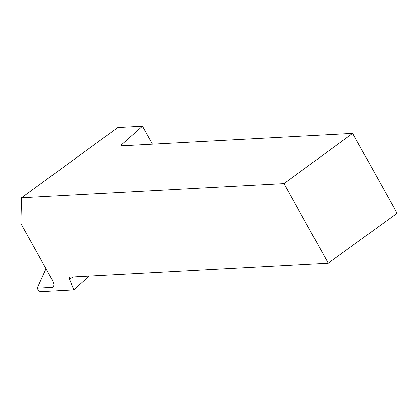 <?xml version="1.0" encoding="UTF-8"?>
<svg xmlns="http://www.w3.org/2000/svg" width="418" height="418" viewBox="0 0 418 418"><rect width="100%" height="100%" fill="white"/><g stroke="black" fill="none" stroke-linecap="round" stroke-linejoin="round"><path stroke-width="0.63" d="M152.528 144.189L142.528 126.22L117.777 127.558L21.527 197.798L283.984 183.627L328.25 263.157L69.67 277.118L69.613 279.297L73.829 289.909L39.182 291.78L37.186 288.195L46.011 268.701M89.076 276.073L73.829 289.909M21.527 197.798L20.9 223.588L52.375 280.133L53.865 283.963L53.953 285.708L53.551 286.779L52.464 287.37L37.186 288.195M328.25 263.157L397.1 213.269L352.64 133.384L283.984 183.627M352.64 133.384L121.068 145.887L121.654 144.628L142.528 126.22M122.317 145.819L121.654 144.628M69.613 279.297L72.857 276.946M52.36 287.38A336.934 292.966 -93.1 0 1 53.99 285.254"/></g></svg>
